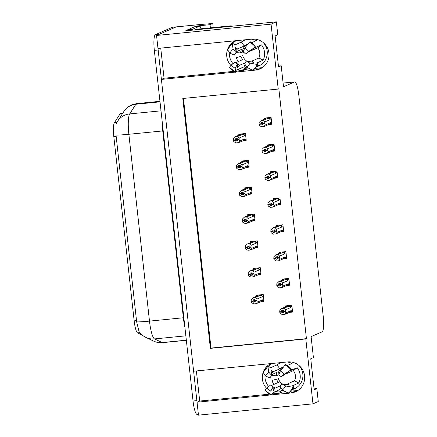 <?xml version="1.0" encoding="UTF-8"?>
<svg xmlns="http://www.w3.org/2000/svg" width="437" height="437" viewBox="0 0 437 437"><rect width="100%" height="100%" fill="white"/><g stroke="black" fill="none" stroke-linecap="round" stroke-linejoin="round"><path stroke-width="0.66" d="M232.997 63.687A15.623 15.311 66.4 0 1 229.392 55.231A15.623 15.311 66.4 0 1 229.343 52.303M232.916 43.509A15.623 15.311 66.4 0 1 236.067 40.685M230.905 65.446A15.623 15.311 66.4 0 1 226.765 56.378A15.623 15.311 66.4 0 1 227.519 49.55M227.551 49.447A15.623 15.311 66.4 0 1 235.325 40.761M268.635 386.505A15.623 15.311 66.4 0 1 265.03 378.049A15.623 15.311 66.4 0 1 264.98 375.126M268.558 366.326A15.623 15.311 66.4 0 1 271.705 363.508M270.962 363.579A15.623 15.311 -113.6 0 0 263.189 372.269M263.156 372.368A15.623 15.311 -113.6 0 0 262.402 379.196A15.623 15.311 -113.6 0 0 266.548 388.264M289.059 393.131L291.031 392.939A15.623 15.311 -113.6 0 0 295.565 391.76A15.623 15.311 -113.6 0 0 304.147 373.575A15.623 15.311 -113.6 0 0 287.612 361.934L193.618 371.215L161.4 79.397L235.215 72.11M291.031 392.939L293.659 391.792A15.623 15.311 -113.6 0 0 296.854 391.12M161.4 79.397L164.066 78.234L160.74 48.119M253.422 70.313L255.394 70.122A15.623 15.311 -113.6 0 0 259.928 68.937A15.623 15.311 -113.6 0 0 268.509 50.758A15.623 15.311 -113.6 0 0 251.969 39.117L157.976 48.392L156.55 35.463L176.171 26.903A14.645 2.769 -95.6 0 1 176.335 26.859A14.645 2.769 -95.6 0 0 176.171 26.903L159.215 34.299L155.397 34.676L172.353 27.28A14.645 2.769 -95.6 0 1 172.517 27.236L200.19 24.505A14.645 2.769 -95.6 0 1 200.709 24.691M312.974 403.848L318.267 401.537L316.841 388.608L314.176 389.766L310.751 358.766L313.416 357.603L311.1 336.627L322.145 331.809A14.645 2.769 84.4 0 0 323.205 316.115L298.826 95.315A14.645 2.769 84.4 0 0 294.724 81.905A14.645 2.769 84.4 0 0 294.56 81.948L283.515 86.761L281.199 65.785L278.538 66.948L275.113 35.943L277.779 34.785L276.348 21.85L271.06 24.155L278.222 89.072L182.803 98.489L210.388 348.355L305.807 338.937L312.974 403.848L198.469 415.15L197.038 402.215L270.853 394.928M196.377 370.942L199.704 401.057L197.038 402.215M195.235 26.641L196.688 26.007L196.743 26.493M276.348 21.85L185.698 30.798L187.468 30.027M213.212 27.58L212.764 23.5L210.05 24.685L210.399 27.859M210.05 24.685L196.688 26.007M212.764 23.5L200.026 24.548A14.645 2.769 -95.6 0 1 200.19 24.505M271.06 24.155L156.55 35.463M235.827 72.05L252.662 70.39M271.47 394.868L288.305 393.207M249.959 68.871L246.37 69.226A15.623 15.311 66.4 0 1 240.104 68.527M281.199 65.785L278.44 66.058M262.276 67.653L255.492 68.325M285.596 391.689L282.012 392.044A15.623 15.311 66.4 0 1 275.742 391.344M316.841 388.608L314.077 388.881M297.914 390.476L291.135 391.142M183.447 98.423L211.005 348.081L306.43 338.664L278.844 88.798L278.222 89.072M306.43 338.664L305.807 338.937M142.271 335.108L137.562 332.868A13.181 2.491 -95.6 0 1 134.159 320.851L113.811 136.524A13.181 2.491 -95.6 0 1 114.368 122.775L119.924 114.09A13.181 2.491 -95.6 0 1 120.465 113.669L122.606 113.456M211.005 348.081L210.388 348.355M289.42 312.379L292.566 312.073L291.818 305.288L285.137 305.949L285.252 306.96M286.459 285.541L289.605 285.235L288.857 278.451L282.176 279.112L282.291 280.122M280.532 231.872L283.679 231.561L282.93 224.776L276.25 225.437L276.364 226.448M277.571 205.035L280.718 204.724L279.97 197.939L273.289 198.6L273.398 199.611M274.605 178.198L277.752 177.886L277.003 171.102L270.323 171.763L270.437 172.773M271.645 151.36L274.791 151.049L274.043 144.265L267.362 144.926L267.477 145.936M283.498 258.704L286.645 258.398L285.891 251.614L279.216 252.275L279.325 253.285M268.684 124.523L271.83 124.212L271.077 117.427L264.401 118.088L264.511 119.099M260.84 301.639L263.986 301.328L263.238 294.543L256.557 295.204L256.672 296.215M257.879 274.802L261.026 274.491L260.277 267.706L253.597 268.367L253.706 269.378M251.952 221.127L255.099 220.816L254.35 214.032L247.67 214.693L247.779 215.709M248.986 194.29L252.133 193.979L251.384 187.194L244.709 187.855L244.818 188.871M246.026 167.453L249.172 167.142L248.424 160.363L241.743 161.018L241.858 162.034M254.913 247.965L258.059 247.653L257.311 240.869L250.63 241.53L250.745 242.54M243.065 140.616L246.211 140.304L245.463 133.525L238.782 134.181L238.892 135.197M199.704 401.057L269.52 394.163M272.229 393.895L279.38 393.191L282.012 392.044M280.363 385.866L275.19 388.122A5.37 0.694 116.4 0 0 273.709 390.033L273.272 390.667L273.103 386.854L270.858 391.049L271.027 394.862A5.37 0.694 116.4 0 0 271.109 395.059A5.37 0.694 116.4 0 0 272.71 393.136L273.13 392.486A15.623 15.311 -113.6 0 0 279.38 393.191M164.066 78.234L233.882 71.346M236.586 71.078L243.742 70.373A15.623 15.311 66.4 0 1 237.482 69.674L244.032 66.817A14.645 14.355 -113.6 0 0 248.811 68.227M261.211 68.303A15.623 15.311 66.4 0 1 258.021 68.975L255.394 70.122M197.054 402.209A14.645 2.769 -95.6 0 1 196.863 400.62L158.156 49.993A14.645 2.769 -95.6 0 1 157.997 48.392M116.439 123.463L117.673 121.175A17.087 16.316 32.6 0 1 129.691 113.915A19.528 3.693 84.4 0 0 128.86 134.279A17.087 1.027 -6.3 0 1 116.024 135.033L136.65 321.872L139.064 331.601C140.796 334.108 143.068 336.048 145.887 337.419A17.087 16.672 115.4 0 0 154.529 338.921L162.187 342.559A19.528 3.693 84.4 0 0 162.619 342.646L186.348 340.303M198.371 414.287L197.147 414.407A14.645 2.769 -95.6 0 1 193.045 400.997L154.337 50.37A14.645 2.769 -95.6 0 1 155.397 34.676M237.318 140.397L235.614 141.14L237.52 140.954L237.264 138.627L235.357 138.819L235.253 139.873L233.342 140.058L233.489 138.578L235.423 136.71L237.613 136.491L242.584 134.323L243.578 134.164L244.611 135.049L245.583 134.629M235.253 139.873L233.342 140.058M240.159 134.044L239.105 134.509L238.968 135.164M239.105 134.509L240.388 134.541L235.423 136.71M233.953 140.102L233.374 140.359L233.833 141.681L236.106 142.91L238.302 142.691L244.611 140.261M244.261 140.364L245.086 139.316L244.862 138.802L239.558 141.118L239.11 139.895L237.204 140.08M239.11 139.895L239.214 138.016L244.523 135.699L244.611 135.049M237.613 136.491L239.214 138.016M239.066 139.496L237.16 139.682M242.584 134.323A3.321 3.256 66.4 0 1 244.523 135.699M243.267 140.528A3.321 3.256 -113.6 0 0 244.862 138.802M233.385 140.457L235.297 140.272L235.614 141.14M239.558 141.118L238.302 142.691M237.193 139.337L235.297 140.272M237.215 139.124L235.264 139.977M233.374 140.359L235.286 140.168M271.672 122.797L270.7 123.223L270.481 122.71L265.177 125.02L263.921 126.599L261.725 126.817L259.452 125.588L258.994 124.261L259.573 124.01M258.994 124.261L260.9 124.075L261.233 125.048L263.14 124.862L262.823 123.988L264.729 123.802L264.685 123.403L262.779 123.589L262.883 122.535L260.976 122.721L260.884 123.879L258.972 124.07L259.108 122.486L261.042 120.617L263.232 120.399L268.203 118.23A3.321 3.256 66.4 0 1 270.137 119.607L270.23 118.957L271.202 118.536M262.812 123.239L260.9 124.075M259.004 124.365L260.916 124.174M260.867 123.78L258.961 123.966M260.884 123.879L262.834 123.026M262.937 124.305L261.233 125.048M270.7 123.223L269.88 124.272L271.748 123.507M270.481 122.71A3.321 3.256 66.4 0 1 268.886 124.43L269.88 124.272M263.921 126.599L268.886 124.43M265.177 125.02L264.729 123.802M262.823 123.988L262.779 123.589M268.203 118.23L269.197 118.072L270.23 118.957M263.232 120.399L264.833 121.923L270.137 119.607M264.685 123.403L264.833 121.923M264.587 119.066L264.724 118.411L266.007 118.449L261.042 120.617M264.724 118.411L265.778 117.952M240.279 167.234L238.575 167.977L240.481 167.792L240.224 165.465L238.318 165.656L238.214 166.71L236.308 166.896L236.45 165.415L238.383 163.547L240.579 163.329L245.545 161.16L246.539 161.002L247.577 161.887L248.544 161.466M238.214 166.71L236.308 166.896M243.125 160.882L242.071 161.346L241.934 162.001M242.071 161.346L243.354 161.379L238.383 163.547M236.92 166.939L236.341 167.191L236.794 168.518L239.072 169.747L241.262 169.529L249.095 166.437M247.227 167.202L248.047 166.153L247.828 165.639L242.519 167.95L242.076 166.732L240.164 166.918M242.076 166.732L242.174 164.853L247.484 162.537L247.577 161.887M240.579 163.329L242.174 164.853M242.032 166.333L240.121 166.519M245.545 161.16A3.321 3.256 66.4 0 1 247.484 162.537M246.233 167.366A3.321 3.256 -113.6 0 0 247.828 165.639M236.351 167.295L238.258 167.109L238.575 167.977M242.519 167.95L241.262 169.529M240.159 166.169L238.258 167.109M240.175 165.962L238.225 166.814M236.341 167.191L238.247 167.005M243.245 194.072L241.535 194.815L243.447 194.629L243.19 192.302L241.279 192.493L241.175 193.547L239.268 193.733L239.416 192.253L241.35 190.385L243.54 190.166L248.511 187.997L249.505 187.839L250.538 188.724L251.51 188.303M241.175 193.547L239.268 193.733M246.086 187.719L245.031 188.178L244.895 188.833M245.031 188.178L246.315 188.216L241.35 190.385M239.88 193.777L239.301 194.028L239.755 195.355L242.032 196.584L244.223 196.366L252.056 193.274M250.188 194.039L251.007 192.99L250.789 192.477L245.479 194.787L245.037 193.569L243.13 193.755M245.037 193.569L245.141 191.69L250.445 189.374L250.538 188.724M243.54 190.166L245.141 191.69M244.993 193.17L243.087 193.356M248.511 187.997A3.321 3.256 66.4 0 1 250.445 189.374M249.194 194.197A3.321 3.256 -113.6 0 0 250.789 192.477M239.312 194.132L241.219 193.946L241.535 194.815M245.479 194.787L244.223 196.366M243.119 193.007L241.219 193.946M243.141 192.799L241.186 193.646M239.301 194.028L241.208 193.842M246.206 220.909L244.502 221.652L246.408 221.466L246.151 219.139L244.245 219.325L244.141 220.385L242.229 220.57L242.377 219.09L244.31 217.222L246.506 217.003L251.472 214.835L252.466 214.676L253.504 215.561L254.471 215.141M244.141 220.385L242.229 220.57M249.052 214.556L247.992 215.015L247.855 215.67M247.992 215.015L249.281 215.053L244.31 217.222M242.846 220.614L242.262 220.865L242.721 222.193L244.993 223.422L247.189 223.203L255.022 220.111M253.149 220.876L253.973 219.827L253.75 219.314L248.445 221.625L248.003 220.406L246.091 220.592M248.003 220.406L248.101 218.527L253.411 216.211L253.504 215.561M246.506 217.003L248.101 218.527M247.954 220.008L246.047 220.193M251.472 214.835A3.321 3.256 66.4 0 1 253.411 216.211M252.154 221.035A3.321 3.256 -113.6 0 0 253.75 219.314M242.273 220.969L244.185 220.778L244.502 221.652M248.445 221.625L247.189 223.203M246.08 219.844L244.185 220.778M246.102 219.636L244.152 220.483M242.262 220.865L244.174 220.68M274.633 149.634L273.666 150.06L273.447 149.547L268.138 151.858L266.881 153.436L264.691 153.655L262.413 152.426L261.954 151.098L262.539 150.847M261.954 151.098L263.866 150.912L264.194 151.885L266.1 151.699L265.783 150.825L267.695 150.634L267.652 150.241L265.74 150.426L265.843 149.372L263.937 149.558L263.844 150.716L261.938 150.907L262.069 149.323L264.003 147.449L266.199 147.236L271.164 145.068A3.321 3.256 66.4 0 1 273.103 146.444L273.196 145.794L274.163 145.374M265.778 150.077L263.866 150.912M261.971 151.202L263.877 151.011M263.833 150.618L261.927 150.803M263.844 150.716L265.794 149.864M265.898 151.142L264.194 151.885M273.666 150.06L272.846 151.109L274.715 150.344M273.447 149.547A3.321 3.256 66.4 0 1 271.847 151.268L272.846 151.109M266.881 153.436L271.847 151.268M268.138 151.858L267.695 150.634M265.783 150.825L265.74 150.426M271.164 145.068L272.158 144.909L273.196 145.794M266.199 147.236L267.794 148.76L273.103 146.444M267.652 150.241L267.794 148.76M267.553 145.903L267.684 145.248L268.974 145.286L264.003 147.449M267.684 145.248L268.744 144.789M277.599 176.472L276.626 176.898L276.408 176.384L271.098 178.695L269.842 180.273L267.652 180.492L265.374 179.263L264.92 177.935L265.499 177.684M264.92 177.935L266.827 177.75L267.154 178.722L269.066 178.536L268.75 177.662L270.656 177.471L270.612 177.078L268.706 177.264L268.81 176.209L266.898 176.395L266.805 177.553L264.898 177.744L265.035 176.16L266.969 174.287L269.159 174.073L274.13 171.905A3.321 3.256 66.4 0 1 276.064 173.281L276.157 172.631L277.129 172.211M268.739 176.914L266.827 177.75M264.931 178.039L266.838 177.848M266.794 177.455L264.888 177.641M266.805 177.553L268.76 176.701M268.864 177.979L267.154 178.722M276.626 176.898L275.807 177.946L277.675 177.182M276.408 176.384A3.321 3.256 66.4 0 1 274.813 178.105L275.807 177.946M269.842 180.273L274.813 178.105M271.098 178.695L270.656 177.471M268.75 177.662L268.706 177.264M274.13 171.905L275.124 171.746L276.157 172.631M269.159 174.073L270.76 175.598L276.064 173.281M270.612 177.078L270.76 175.598M270.514 172.741L270.65 172.085L271.934 172.123L266.969 174.287M270.65 172.085L271.705 171.626M280.559 203.309L279.593 203.729L279.369 203.221L274.065 205.532L272.808 207.111L270.612 207.324L268.34 206.1L267.881 204.773L268.465 204.521M267.881 204.773L269.793 204.587L270.121 205.559L272.027 205.368L271.71 204.5L273.617 204.308L273.573 203.915L271.667 204.101L271.77 203.047L269.864 203.232L269.771 204.39L267.859 204.582L267.996 202.997L269.929 201.124L272.12 200.911L277.091 198.742A3.321 3.256 66.4 0 1 279.03 200.119L279.117 199.469L280.09 199.048M271.699 203.751L269.793 204.587M267.892 204.877L269.804 204.685M269.76 204.292L267.848 204.478M269.771 204.39L271.721 203.538M271.825 204.816L270.121 205.559M279.593 203.729L278.768 204.784L280.641 204.019M279.369 203.221A3.321 3.256 66.4 0 1 277.774 204.942L278.768 204.784M272.808 207.111L277.774 204.942M274.065 205.532L273.617 204.308M271.71 204.5L271.667 204.101M277.091 198.742L278.085 198.584L279.117 199.469M272.12 200.911L273.72 202.435L279.03 200.119M273.573 203.915L273.72 202.435M273.475 199.578L273.611 198.922L274.9 198.961L269.929 201.124M273.611 198.922L274.671 198.464M283.526 230.146L282.553 230.567L282.335 230.053L277.025 232.369L275.769 233.948L273.578 234.161L271.301 232.937L270.847 231.61L271.426 231.359M270.847 231.61L272.754 231.424L273.081 232.397L274.993 232.205L274.671 231.337L276.583 231.146L276.539 230.752L274.627 230.938L274.736 229.884L272.825 230.07L272.732 231.228L270.825 231.419L270.956 229.835L272.89 227.961L275.086 227.748L280.051 225.579A3.321 3.256 66.4 0 1 281.991 226.956L282.084 226.306L283.05 225.885M274.665 230.589L272.754 231.424M270.858 231.714L272.764 231.523M272.721 231.129L270.814 231.315M272.732 231.228L274.687 230.375M274.791 231.654L273.081 232.397M282.553 230.567L281.734 231.621L283.602 230.856M282.335 230.053A3.321 3.256 66.4 0 1 280.74 231.779L281.734 231.621M275.769 233.948L280.74 231.779M277.025 232.369L276.583 231.146M274.671 231.337L274.627 230.938M280.051 225.579L281.046 225.421L282.084 226.306M275.086 227.748L276.687 229.272L281.991 226.956M276.539 230.752L276.687 229.272M276.441 226.415L276.577 225.76L277.861 225.798L272.89 227.961M276.577 225.76L277.632 225.301M298.848 365.359A14.645 14.355 66.4 0 1 302.825 373.963A14.645 14.355 66.4 0 1 294.369 388.799L292.249 389.722M298.859 382.992A14.645 14.355 -113.6 0 0 300.164 375.121A14.645 14.355 -113.6 0 0 297.171 367.681L290.632 370.532L291.752 369.418L284.274 374.219L281.106 376.814L287.808 372.422L286.858 373.482L293.396 370.631A9.767 9.57 66.4 0 1 294.522 380.84L287.983 383.691A5.37 0.808 25.2 0 0 287.896 383.768A5.37 0.808 25.2 0 0 288.841 384.795L289.212 385.144L281.876 383.817A6.697 6.566 66.4 0 1 279.997 386.171L282.422 389.908A11.231 11.007 66.4 0 0 285.569 385.958L292.91 387.286A5.37 0.808 25.2 0 0 293.702 387.226A5.37 0.808 25.2 0 0 292.757 386.193L292.315 385.849L298.859 382.992L294.522 380.84M292.266 389.706A14.645 14.355 -113.6 0 0 294.751 388.143L292.708 389.039M273.13 392.486L279.675 389.635A14.645 14.355 -113.6 0 0 284.449 391.044M271.306 385.554L278.298 382.441A9.767 9.57 66.4 0 1 276.637 379.147L272.033 380.452A14.645 14.355 -113.6 0 0 273.824 384.391M272.033 380.452L276.637 379.147M281.575 362.53A14.645 14.355 -113.6 0 0 279.991 363.109A14.645 14.355 -113.6 0 0 276.943 364.928L270.405 367.779L269.858 367.326A5.37 1.032 52 0 0 268.001 366.25A5.37 1.032 52 0 0 267.919 366.692L268.766 372.106L271.852 375.552L271.006 370.139L271.563 370.549A5.37 1.032 52 0 0 273.371 371.647L279.915 368.795A9.767 9.57 66.4 0 1 283.444 367.08M287.442 365.436L292.025 363.437A14.645 14.355 -113.6 0 0 286.972 362M282.324 383.894A9.767 9.57 66.4 0 1 278.325 378.409M271.836 375.432L276.266 375.782L277.954 375.044A9.767 9.57 66.4 0 1 282.805 367.26M276.266 375.782A9.767 9.57 66.4 0 1 277.173 372.231L271.705 374.618M284.274 374.219A11.231 11.007 66.4 0 0 280.33 370.969L278.751 374.875A6.697 6.566 66.4 0 1 281.106 376.814M268.766 372.106A11.231 11.007 66.4 0 0 265.62 376.06L269.973 377.912A6.697 6.566 66.4 0 1 271.852 375.552M273.103 386.854A6.697 6.566 66.4 0 1 270.749 384.915L266.914 387.799A11.231 11.007 66.4 0 0 270.858 391.049M281.876 383.817L285.569 385.958M280.33 370.969L285.115 364.993A5.37 0.694 -63.6 0 1 285.765 364.48L291.752 369.418M293.702 387.226L288.868 393.284A5.37 1.032 -128 0 1 288.223 393.163L282.422 389.908M265.62 376.06L263.232 372.57A5.37 0.808 -154.8 0 1 263.167 372.313L268.001 366.25M271.109 395.059L265.117 390.121L266.914 387.799M279.429 392.076A2.442 2.393 66.4 0 1 281.117 391.093L283.34 390.875M280.871 391.131A2.442 2.393 -113.6 0 0 280.079 392.109M280.756 387.34L279.675 389.635M276.943 364.928L279.915 368.795M297.171 367.681L293.396 370.631M263.211 42.542A14.645 14.355 66.4 0 1 267.187 51.145A14.645 14.355 66.4 0 1 258.726 65.982L256.606 66.905M263.221 60.169A14.645 14.355 -113.6 0 0 264.522 52.303A14.645 14.355 -113.6 0 0 261.528 44.864L254.99 47.715L256.115 46.595L248.637 51.402L245.463 53.997L252.242 49.567L251.215 50.665L257.759 47.813A9.767 9.57 66.4 0 1 258.884 58.023L252.346 60.874A5.37 0.808 25.2 0 0 252.258 60.951A5.37 0.808 25.2 0 0 253.203 61.978L253.575 62.327L246.239 60.994A6.697 6.566 66.4 0 1 244.359 63.354L246.779 67.09A11.231 11.007 66.4 0 0 249.931 63.136L257.267 64.468A5.37 0.808 25.2 0 0 258.065 64.403A5.37 0.808 25.2 0 0 257.12 63.376L256.672 63.032L263.221 60.169L258.884 58.023M256.623 66.883A14.645 14.355 -113.6 0 0 259.114 65.326L257.065 66.216M235.663 62.737L242.661 59.623A9.767 9.57 66.4 0 1 240.995 56.329L236.39 57.635A14.645 14.355 -113.6 0 0 238.181 61.573M236.39 57.635L240.995 56.329M245.933 39.712A14.645 14.355 -113.6 0 0 244.354 40.291A14.645 14.355 -113.6 0 0 241.306 42.11L234.767 44.962L234.221 44.503A5.37 1.032 52 0 0 232.364 43.432A5.37 1.032 52 0 0 232.282 43.875L233.129 49.288L236.215 52.735L235.363 47.322L235.92 47.731A5.37 1.032 52 0 0 237.733 48.829L244.272 45.978A9.767 9.57 66.4 0 1 247.806 44.257M251.805 42.618L256.382 40.619A14.645 14.355 -113.6 0 0 251.33 39.177M244.725 63.048L239.552 65.299A5.37 0.694 116.4 0 0 238.072 67.216L237.63 67.85L237.46 64.037A6.697 6.566 66.4 0 1 235.106 62.098L231.277 64.976A11.231 11.007 66.4 0 0 235.221 68.232L235.39 72.045A5.37 0.694 116.4 0 0 235.467 72.242A5.37 0.694 116.4 0 0 237.073 70.319L237.493 69.669M246.681 61.076A9.767 9.57 66.4 0 1 242.682 55.592M236.193 52.615L240.623 52.964L242.311 52.227A9.767 9.57 66.4 0 1 247.167 44.443M240.623 52.964A9.767 9.57 66.4 0 1 241.535 49.414L236.067 51.801M248.637 51.402A11.231 11.007 66.4 0 0 244.687 48.146L243.109 52.058A6.697 6.566 66.4 0 1 245.463 53.997M233.129 49.288A11.231 11.007 66.4 0 0 229.977 53.243L234.336 55.095A6.697 6.566 66.4 0 1 236.215 52.735M246.239 60.994L249.931 63.136M237.46 64.037L235.221 68.232M244.687 48.146L249.472 42.176A5.37 0.694 -63.6 0 1 250.122 41.662L256.115 46.595M258.065 64.403L253.225 70.466A5.37 1.032 -128 0 1 252.586 70.346L246.779 67.09M229.977 53.243L227.595 49.752A5.37 0.808 -154.8 0 1 227.53 49.496L232.364 43.432M235.467 72.242L229.48 67.303L231.277 64.976M243.791 69.259A2.442 2.393 66.4 0 1 245.479 68.276L247.703 68.057M230.747 26.351A9.767 9.57 -113.6 0 0 228.791 26.34L195.394 29.64A9.767 9.57 66.4 0 1 195.415 29.842M245.233 68.314A2.442 2.393 -113.6 0 0 244.441 69.292M232.752 26.154A9.767 9.57 -113.6 0 0 229.676 25.952L196.279 29.252L195.394 29.64M194.727 26.706L199.501 26.236A9.767 1.846 -95.6 0 1 199.611 26.209L194.836 26.679A9.767 1.846 84.4 0 0 194.727 26.706L187.446 29.88A9.767 1.846 -95.6 0 1 187.533 30.617M199.611 26.209A9.767 1.846 -95.6 0 1 201.146 28.771M187.446 29.88L192.22 29.41A9.767 1.846 -95.6 0 1 192.307 30.148M199.501 26.236L192.22 29.41M245.113 64.523L244.032 66.817M241.306 42.11L244.272 45.978M261.528 44.864L257.759 47.813M249.172 247.746L247.462 248.489L249.374 248.303L249.117 245.976L247.205 246.162L247.102 247.222L245.195 247.408L245.337 245.927L247.276 244.054L249.467 243.841L254.432 241.672L255.427 241.514L256.464 242.398L257.431 241.978M247.102 247.222L245.195 247.408M252.012 241.393L250.958 241.852L250.822 242.508M250.958 241.852L252.242 241.89L247.276 244.054M245.807 247.451L245.228 247.703L245.681 249.03L247.959 250.259L250.15 250.04L257.983 246.949M256.115 247.713L256.934 246.665L256.716 246.151L251.406 248.462L250.964 247.238L249.057 247.429M250.964 247.238L251.067 245.365L256.372 243.048L256.464 242.398M249.467 243.841L251.067 245.365M250.92 246.845L249.014 247.031M254.432 241.672A3.321 3.256 66.4 0 1 256.372 243.048M255.121 247.872A3.321 3.256 -113.6 0 0 256.716 246.151M245.239 247.806L247.145 247.615L247.462 248.489M251.406 248.462L250.15 250.04M249.046 246.681L247.145 247.615M249.068 246.468L247.113 247.32M245.228 247.703L247.134 247.517M252.133 274.583L250.428 275.326L252.335 275.141L252.078 272.814L250.172 272.999L250.068 274.059L248.156 274.245L248.303 272.764L250.237 270.891L252.428 270.678L257.398 268.509L258.393 268.351L259.425 269.236L260.397 268.815M250.068 274.059L248.156 274.245M254.973 268.231L253.919 268.689L253.782 269.345M253.919 268.689L255.203 268.728L250.237 270.891M248.768 274.289L248.189 274.54L248.648 275.867L250.92 277.096L253.116 276.878L260.944 273.786M259.075 274.551L259.895 273.502L259.676 272.988L254.372 275.299L253.924 274.075L252.018 274.267M253.924 274.075L254.028 272.202L259.332 269.886L259.425 269.236M252.428 270.678L254.028 272.202M253.881 273.682L251.974 273.868M257.398 268.509A3.321 3.256 66.4 0 1 259.332 269.886M258.081 274.709A3.321 3.256 -113.6 0 0 259.676 272.988M248.2 274.644L250.111 274.452L250.428 275.326M254.372 275.299L253.116 276.878M252.007 273.518L250.111 274.452M252.029 273.305L250.079 274.157M248.189 274.54L250.101 274.354M255.093 301.421L253.389 302.164L255.295 301.972L255.039 299.651L253.132 299.837L253.028 300.896L251.122 301.082L251.264 299.602L253.198 297.728L255.394 297.515L260.359 295.346L261.353 295.188L262.391 296.073L263.358 295.652M253.028 300.896L251.122 301.082M257.939 295.068L256.885 295.527L256.748 296.182M256.885 295.527L258.169 295.565L253.198 297.728M251.734 301.126L251.155 301.377L251.608 302.704L253.886 303.928L256.077 303.715L263.91 300.623M262.042 301.388L262.861 300.339L262.642 299.826L257.333 302.136L256.89 300.913L254.979 301.104M256.89 300.913L256.989 299.039L262.298 296.723L262.391 296.073M255.394 297.515L256.989 299.039M256.847 300.519L254.935 300.705M260.359 295.346A3.321 3.256 66.4 0 1 262.298 296.723M261.047 301.546A3.321 3.256 -113.6 0 0 262.642 299.826M251.166 301.481L253.072 301.29L253.389 302.164M257.333 302.136L256.077 303.715M254.973 300.356L253.072 301.29M254.99 300.143L253.039 300.995M251.155 301.377L253.061 301.191M286.486 256.983L285.514 257.404L285.295 256.89L279.991 259.207L278.735 260.785L276.539 260.998L274.261 259.775L273.808 258.447L274.387 258.196M273.808 258.447L275.714 258.262L276.047 259.234L277.954 259.043L277.637 258.174L279.543 257.983L279.5 257.59L277.593 257.775L277.697 256.721L275.791 256.907L275.698 258.065L273.786 258.256L273.923 256.672L275.856 254.798L278.047 254.585L283.018 252.417A3.321 3.256 66.4 0 1 284.951 253.793L285.044 253.143L286.017 252.723M277.626 257.426L275.714 258.262M273.819 258.551L275.725 258.36M275.681 257.961L273.775 258.152M275.698 258.065L277.648 257.213M277.752 258.491L276.047 259.234M285.514 257.404L284.695 258.458L286.563 257.693M285.295 256.89A3.321 3.256 66.4 0 1 283.7 258.617L284.695 258.458M278.735 260.785L283.7 258.617M279.991 259.207L279.543 257.983M277.637 258.174L277.593 257.775M283.018 252.417L284.012 252.258L285.044 253.143M278.047 254.585L279.647 256.109L284.951 253.793M279.5 257.59L279.647 256.109M279.401 253.252L279.538 252.597L280.822 252.635L275.856 254.798M279.538 252.597L280.592 252.138M289.447 283.821L288.48 284.241L288.256 283.728L282.952 286.044L281.696 287.622L279.505 287.836L277.227 286.606L276.768 285.285L277.353 285.033M276.768 285.285L278.68 285.099L279.008 286.071L280.915 285.88L280.598 285.011L282.51 284.82L282.466 284.421L280.554 284.613L280.658 283.558L278.751 283.744L278.659 284.902L276.752 285.093L276.883 283.509L278.817 281.636L281.013 281.423L285.978 279.254A3.321 3.256 66.4 0 1 287.917 280.63L288.01 279.98L288.977 279.56M280.592 284.263L278.68 285.099M276.785 285.388L278.691 285.197M278.648 284.798L276.736 284.99M278.659 284.902L280.609 284.05M280.712 285.328L279.008 286.071M288.48 284.241L287.655 285.295L289.529 284.531M288.256 283.728A3.321 3.256 66.4 0 1 286.661 285.454L287.655 285.295M281.696 287.622L286.661 285.454M282.952 286.044L282.51 284.82M280.598 285.011L280.554 284.613M285.978 279.254L286.972 279.096L288.01 279.98M281.013 281.423L282.608 282.941L287.917 280.63M282.466 284.421L282.608 282.941M282.368 280.09L282.499 279.434L283.788 279.472L278.817 281.636M282.499 279.434L283.558 278.975M292.413 310.658L291.441 311.078L291.222 310.565L285.913 312.881L284.656 314.46L282.466 314.673L280.188 313.444L279.735 312.122L280.314 311.871M279.735 312.122L281.641 311.931L281.969 312.908L283.881 312.717L283.564 311.849L285.47 311.657L285.427 311.259L283.52 311.45L283.624 310.396L281.712 310.581L281.619 311.739L279.713 311.925L279.849 310.346L281.783 308.473L283.974 308.26L288.944 306.091A3.321 3.256 66.4 0 1 290.878 307.468L290.971 306.818L291.943 306.392M283.553 311.1L281.641 311.931M279.746 312.226L281.652 312.034M281.608 311.636L279.702 311.827M281.619 311.739L283.575 310.887M283.679 312.165L281.969 312.908M291.441 311.078L290.621 312.133L292.49 311.368M291.222 310.565A3.321 3.256 66.4 0 1 289.627 312.291L290.621 312.133M284.656 314.46L289.627 312.291M285.913 312.881L285.47 311.657M283.564 311.849L283.52 311.45M288.944 306.091L289.939 305.933L290.971 306.818M283.974 308.26L285.574 309.778L290.878 307.468M285.427 311.259L285.574 309.778M285.328 306.927L285.465 306.271L286.748 306.31L281.783 308.473M285.465 306.271L286.519 305.813M200.026 24.548L172.353 27.28M294.56 81.948L283.11 83.079M114.368 122.775L116.892 122.529M113.811 136.524L116.187 136.289M119.924 114.09L122.355 113.849M137.562 332.868L139.84 332.644M134.159 320.851L136.535 320.616M243.742 70.373L246.37 69.226M162.619 342.646C159.45 342.941 156.424 342.411 153.545 341.062A17.087 16.672 115.4 0 0 162.187 342.559L186.331 340.177M117.673 121.175L123.862 111.49C125.747 108.567 128.298 106.393 131.504 104.962L136.683 103.613A19.528 3.693 84.4 0 0 136.464 103.667A19.528 3.693 84.4 0 0 135.88 104.235L129.691 113.915L161.013 110.823M185.851 335.829L154.529 338.921A19.528 3.693 84.4 0 1 149.487 321.113L183.365 317.77L162.733 130.936L128.86 134.279L149.487 321.113A17.087 1.027 173.7 0 1 136.65 321.872M123.862 111.49A17.087 16.316 32.6 0 1 135.88 104.235L160.018 101.848M193.045 400.997L196.863 400.62M154.337 50.37L158.156 49.993M163.225 130.887A4.883 0.295 173.7 0 0 162.733 130.936A19.528 3.693 -95.6 0 1 162.143 121.06M184.906 327.231A19.528 3.693 -95.6 0 1 183.365 317.77A4.883 0.295 173.7 0 1 183.851 317.726M243.578 134.164L244.933 133.575M246.053 138.89L245.086 139.316M269.197 118.072L270.552 117.482M246.539 161.002L247.894 160.412M249.014 165.727L248.047 166.153M249.505 187.839L250.86 187.249M251.98 192.564L251.007 192.99M252.466 214.676L253.821 214.086M254.94 219.401L253.973 219.827M272.158 144.909L273.513 144.319M275.124 171.746L276.479 171.157M278.085 198.584L279.44 197.994M281.046 225.421L282.4 224.831M275.19 388.122A9.767 9.57 66.4 0 1 271.759 385.292M271.541 373.553A9.767 9.57 66.4 0 1 273.371 371.647M271.126 370.909A11.548 11.318 66.4 0 1 271.563 370.549M273.709 390.033A11.548 11.318 66.4 0 1 273.229 389.782M285.115 364.993A16.699 16.371 66.4 0 1 290.982 369.828M292.91 387.286A16.699 16.371 66.4 0 1 288.223 393.163M263.232 372.57A16.699 16.371 66.4 0 1 267.919 366.692M271.027 394.862A16.699 16.371 66.4 0 1 265.161 390.028M239.552 65.299A9.767 9.57 66.4 0 1 236.122 62.475M235.898 50.736A9.767 9.57 66.4 0 1 237.733 48.829M235.483 48.092A11.548 11.318 66.4 0 1 235.92 47.731M238.072 67.216A11.548 11.318 66.4 0 1 237.591 66.959M249.472 42.176A16.699 16.371 66.4 0 1 255.339 47.01M257.267 64.468A16.699 16.371 66.4 0 1 252.586 70.346M227.595 49.752A16.699 16.371 66.4 0 1 232.282 43.875M235.39 72.045A16.699 16.371 66.4 0 1 229.523 67.205M229.676 25.952L228.791 26.34M255.427 241.514L256.781 240.924M257.906 246.239L256.934 246.665M258.393 268.351L259.747 267.761M260.867 273.076L259.895 273.502M261.353 295.188L262.708 294.598M263.828 299.913L262.861 300.339M284.012 252.258L285.366 251.668M286.972 279.096L288.327 278.506M289.939 305.933L291.293 305.343M294.724 81.905L283.105 83.052M153.545 341.062L145.887 337.419M136.683 103.613L159.964 101.313M244.611 140.266L246.129 139.6M281.248 362.563L279.991 363.109M287.896 383.768L287.327 384.806M245.61 39.745L244.354 40.291M252.258 60.951L251.685 61.983"/></g></svg>
